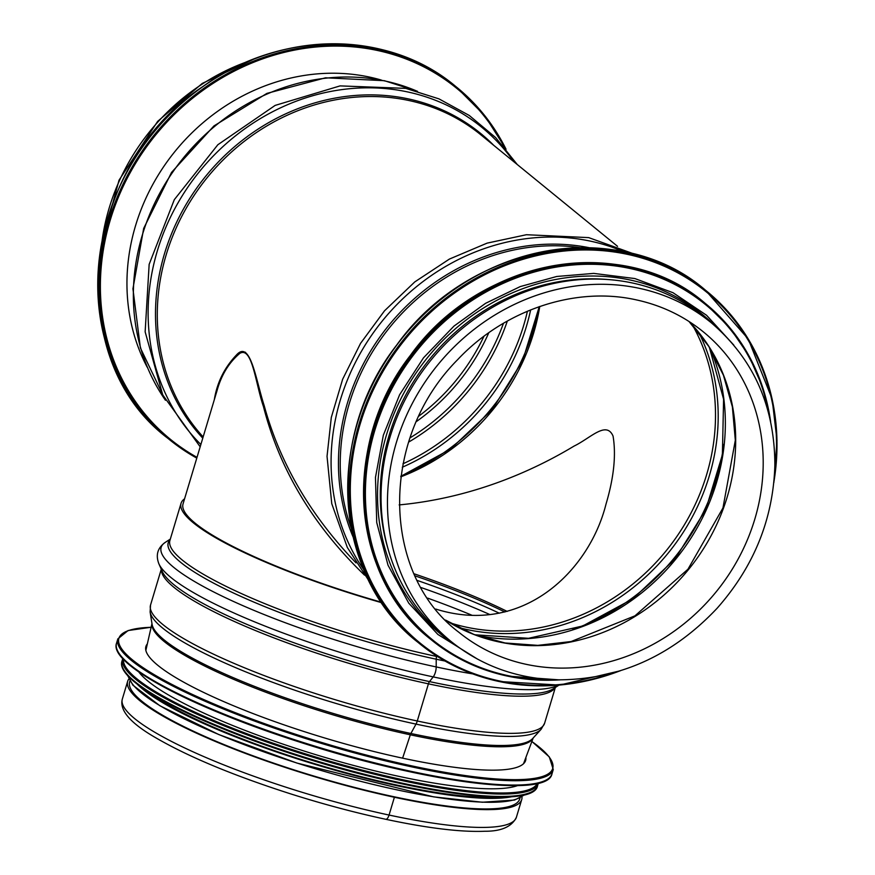 <?xml version="1.0" encoding="UTF-8"?>
<svg xmlns="http://www.w3.org/2000/svg" width="875" height="875" viewBox="0 0 875 875"><rect width="100%" height="100%" fill="white"/><g stroke="black" fill="none" stroke-linecap="round" stroke-linejoin="round"><path stroke-width="1.31" d="M216.967 390.841L217.273 389.812C221.648 374.511 229.163 362.359 239.848 353.347C252.295 346.15 255.588 383.884 263.43 406.481C279.552 469.47 313.25 525.678 364.514 575.116M356.059 562.898C310.483 515.473 279.847 463.028 264.173 405.562C255.861 380.034 250.447 339.281 236.458 354.988C224.47 367.566 217.077 382.484 214.298 399.755M435.728 609.055C523.195 636.453 589.444 570.456 606.003 504.131C613.878 477.663 616.23 454.989 613.058 436.089C606.32 420.459 590.625 438.08 574.044 446.097C533.663 470.444 472.959 497.952 399.164 504.908M244.081 352.373L245.503 352.264M507.15 611.417A201.556 36.881 16.7 0 0 414.181 573.825M450.964 641.386L444.566 636.158A205.713 184.997 -50.8 0 1 406.711 396.67A205.713 184.997 -50.8 0 1 632.702 283.052A205.713 184.997 -50.8 0 1 704.616 317.363L711.025 322.58C753.419 358.673 774.703 406.175 774.867 465.095C773.303 518.722 754.053 566.453 717.095 608.278C671.836 656.316 618.198 680.17 556.216 679.831C516.228 678.42 481.141 665.602 450.964 641.386A205.713 184.997 -50.8 0 1 413.12 401.898A205.713 184.997 -50.8 0 1 639.111 288.28A205.713 184.997 -50.8 0 1 711.025 322.58M147.164 367.128A198.231 178.27 -50.8 0 1 175.306 151.047A198.231 178.27 -50.8 0 1 381.336 80.062M607.917 279.541A203.634 183.127 129.2 0 0 388.084 549.03M436.209 659.203A4.156 1.652 102.1 0 1 436.636 656.458A4.156 1.652 -77.9 0 0 436.22 659.214L436.198 666.936L436.209 659.203A206.664 37.811 -163.3 0 1 170.198 539.503M433.202 676.9A8.312 3.303 -77.9 0 0 436.198 666.936A8.312 3.303 102.1 0 1 433.212 676.9L429.494 681.603L433.202 676.9A212.111 38.806 -163.3 0 1 158.867 563.752A212.111 38.806 -163.3 0 1 158.758 563.5M555.067 687.641A205.713 37.636 -163.3 0 1 428.422 683.834A4.156 1.652 102.1 0 1 429.494 681.603A4.156 1.652 -77.9 0 0 428.422 683.834L417.277 720.989L428.422 683.834A205.713 37.636 -163.3 0 1 161.405 569.538M150.117 611.975L152.086 624.345A199.445 36.498 -163.3 0 0 410.889 733.491A4.156 1.652 -77.9 0 0 410.331 734.803A4.156 1.652 102.1 0 1 410.889 733.491A199.445 36.498 -163.3 0 0 532.678 738.533L541.133 729.28A204.914 37.494 -163.3 0 1 416.008 724.106A8.312 3.303 -77.9 0 0 417.277 720.989A8.312 3.303 102.1 0 1 416.008 724.106L410.889 733.491L416.008 724.106A204.914 37.494 -163.3 0 1 150.117 611.975L150.544 605.019A205.713 37.636 -163.3 0 0 417.277 720.989A205.713 37.636 -163.3 0 0 544.611 723.242L555.341 687.466M402.609 758.155L410.331 734.803L402.62 758.155M522.014 797.081A205.713 37.636 -163.3 0 1 521.73 799.509A205.713 37.636 -163.3 0 1 394.395 797.256L389.058 815.052A205.713 37.636 -163.3 0 1 122.325 699.081C119.263 710.423 130.67 723.472 156.548 738.227C189.448 757.225 234.259 775.808 290.959 793.975C323.433 804.245 355.02 812.678 385.755 819.284A6.027 2.395 -77.9 0 0 389.058 815.052A6.027 2.395 102.1 0 1 385.755 819.284L385.755 819.284C427.941 828.253 460.983 832.234 484.87 831.25C501.32 831.348 511.82 826.7 516.381 817.305A205.713 37.636 -163.3 0 1 389.058 815.052L394.395 797.256L393.684 796.688L394.395 797.256A205.713 37.636 -163.3 0 1 127.662 681.286A205.713 37.636 -163.3 0 1 128.767 679.098M519.969 798.153L519.739 798.919A203.634 37.253 -163.3 0 1 393.695 796.688A203.634 37.253 -163.3 0 1 129.653 681.888L129.883 681.122M381.369 602.23A203.634 37.253 -163.3 0 1 183.039 503.923L217.12 390.359M381.708 602.711A205.713 37.636 -163.3 0 1 181.048 503.322A205.713 37.636 -163.3 0 1 184.57 498.816M525.875 757.466A198.231 36.269 -163.3 0 1 525.656 760.408A198.231 36.269 -163.3 0 1 325.358 738.183A198.231 36.269 -163.3 0 1 145.917 646.472A198.231 36.269 -163.3 0 1 147.339 643.891M517.661 785.575A203.634 37.253 -163.3 0 1 320.031 755.945A203.634 37.253 -163.3 0 1 138.731 671.891M499.877 797.016A203.634 37.253 -163.3 0 1 317.45 764.553A203.634 37.253 -163.3 0 1 147.273 691.239M203.142 436.931A205.713 184.997 -50.8 0 1 189.623 202.453A205.713 184.997 -50.8 0 1 408.931 100.516A205.713 184.997 -50.8 0 1 480.845 134.816L617.542 246.323M539.755 306.491A203.634 183.127 -50.8 0 1 400.794 476.831M692.617 325.314A203.634 183.127 -50.8 0 1 665.831 551.184A203.634 183.127 -50.8 0 1 449.947 622.803M351.334 528.402A205.713 184.997 -50.8 0 1 390.425 326.528A205.713 184.997 -50.8 0 1 580.333 247.68M353.205 537.228A206.664 185.85 -50.8 0 1 388.861 325.259A206.664 185.85 -50.8 0 1 589.345 247.734M363.825 569.833A212.111 190.761 -50.8 0 1 371.459 335.464A212.111 190.761 -50.8 0 1 590.57 241.172A212.111 190.761 -50.8 0 1 623.438 251.584M703.413 331.92A193.659 174.169 -50.8 0 1 715.958 592.08A193.659 174.169 -50.8 0 1 458.577 632.045C382.102 574.645 378.241 439.458 457.669 359.636C504.459 309.816 575.345 286.18 636.147 299.841C661.369 305.309 683.791 316.006 703.413 331.92M689.041 321.497A193.659 174.169 -50.8 0 1 688.439 569.625A193.659 174.169 -50.8 0 1 445.484 620.058L473.911 634.43L505.028 642.972L537.808 645.367L571.134 641.539L634.955 615.836L687.947 569.242L722.958 507.97L735.317 440.267L732.375 406.853L723.439 375.233L708.816 346.456L689.008 321.486M709.811 348.031A203.634 183.127 -50.8 0 1 675.686 559.223A203.634 183.127 -50.8 0 1 475.65 635.086M723.8 444.369A210.514 189.317 -50.8 0 1 572.841 629.431M698.83 332.577A205.056 184.417 -50.8 0 1 668.172 553.098A205.056 184.417 -50.8 0 1 458.303 627.43M165.2 399.875A205.713 184.997 -50.8 0 1 172.463 172.517A205.713 184.997 -50.8 0 1 385.011 80.992A205.713 184.997 -50.8 0 1 417.036 91.164M200.867 444.522A212.111 190.761 -50.8 0 1 179.222 200.78A212.111 190.761 -50.8 0 1 407.608 91.93A212.111 190.761 -50.8 0 1 513.767 161.667M202.77 438.167A206.664 185.85 -50.8 0 1 187.469 202.136A206.664 185.85 -50.8 0 1 408.308 98.886A206.664 185.85 -50.8 0 1 493.752 145.348M102.134 240.297A205.713 184.997 -50.8 0 1 248.052 61.425M483.93 336.306A193.659 174.169 -50.8 0 1 418.786 416.161M488.786 332.762A195.07 175.438 -50.8 0 1 416.292 421.63M503.464 323.28A202.223 181.858 -50.8 0 1 409.948 437.916M507.325 321.059A203.634 183.127 -50.8 0 1 408.559 442.137M527.417 311.227A203.634 183.127 -50.8 0 1 402.959 463.794M530.644 309.892A205.056 184.417 -50.8 0 1 402.303 467.228M539 306.753A210.514 189.317 -50.8 0 1 400.903 476.044M197.017 457.352A226.472 203.678 -50.8 0 1 171.697 117.108A226.472 203.678 -50.8 0 1 504.087 146.858M167.923 438.364A227.303 204.422 -50.8 0 1 153.202 133.011A227.303 204.422 -50.8 0 1 455.295 86.1C388.555 29.75 280.853 29.936 202.902 86.527C80.773 166.436 61.589 358.772 167.923 438.364L196.787 458.106A227.303 204.422 -50.8 0 1 169.488 439.644A227.303 204.422 -50.8 0 1 154.766 134.291A227.303 204.422 -50.8 0 1 456.848 87.369A227.303 204.422 -50.8 0 1 506.012 149.166M417.889 642.272C334.009 577.511 324.111 437.566 396.769 344.969C469.394 242.987 620.08 216.092 705.25 290.008A227.303 204.422 129.2 0 0 403.167 336.919A227.303 204.422 129.2 0 0 417.889 642.272L419.453 643.552A227.303 204.422 129.2 0 0 498.914 681.461A227.303 204.422 129.2 0 0 619.544 671.027M773.927 481.764A227.303 204.422 129.2 0 0 706.814 291.277A227.303 204.422 129.2 0 0 404.731 338.198A227.303 204.422 129.2 0 0 419.453 643.552C442.673 662.375 469.175 675.03 498.98 681.483L559.562 685.081L620.441 670.753M774.43 475.661A226.516 203.711 129.2 0 0 604.789 250.863A226.516 203.711 129.2 0 0 356.934 435.881A226.516 203.711 129.2 0 0 499.428 680.947A226.516 203.711 129.2 0 0 613.659 672.744M430.511 639.166C350.459 577.358 341.009 443.8 410.353 355.436C479.653 258.114 623.459 232.444 704.747 302.991A216.923 195.081 129.2 0 0 416.456 347.758A216.923 195.081 129.2 0 0 430.511 639.166L431.375 639.877A216.923 195.081 129.2 0 0 507.216 676.047A216.923 195.081 129.2 0 0 559.3 679.897M770.514 420.973A216.923 195.081 129.2 0 0 705.611 303.702A216.923 195.081 129.2 0 0 417.331 348.469A216.923 195.081 129.2 0 0 431.375 639.877C453.534 657.847 478.833 669.911 507.27 676.08L559.825 679.908M768.983 414.498A216.169 194.403 129.2 0 0 565.48 265.759A216.169 194.403 129.2 0 0 367.511 463.575A216.169 194.403 129.2 0 0 507.708 675.566A216.169 194.403 129.2 0 0 552.65 679.7M715.466 326.331A206.533 185.741 129.2 0 0 427.919 357.109A206.533 185.741 129.2 0 0 455.536 644.984M427.678 598.139A210.514 38.522 -163.3 0 1 471.964 615.256M421.138 587.573A210.514 38.522 -163.3 0 1 489.956 614.6M417.353 580.486A205.056 37.516 -163.3 0 1 499.297 613.189M415.122 575.892A203.634 37.253 -163.3 0 1 504.897 611.986M437.741 656.688A205.713 37.636 -163.3 0 1 436.636 656.458A205.713 37.636 -163.3 0 1 169.903 540.488L181.048 503.322M445.025 661.041A206.664 37.811 -163.3 0 1 436.22 659.214M472.664 673.87A212.111 38.806 -163.3 0 1 436.198 666.936A212.111 38.806 -163.3 0 1 231.777 600.677A212.111 38.806 -163.3 0 1 165.287 542.358L170.319 539.098M558.72 685.147A212.111 38.806 -163.3 0 1 433.212 676.9M558.95 685.136L553.394 688.734A206.664 37.811 -163.3 0 1 429.494 681.603A206.664 37.811 -163.3 0 1 162.214 571.375L158.867 563.752C155.498 554.969 157.631 547.837 165.287 542.358M533.127 738.041A199.062 36.422 -163.3 0 1 410.331 734.803A199.062 36.422 -163.3 0 1 151.977 623.7M531.858 741.519A226.472 41.442 -163.3 0 1 323.87 743.127A226.472 41.442 -163.3 0 1 151.123 627.298M531.88 741.475L549.303 756.908L553.262 769.541A227.303 41.595 -163.3 0 1 323.597 744.056A227.303 41.595 -163.3 0 1 117.83 638.903L128.089 630.547L151.134 627.244M553.262 769.541L551.961 773.883A227.303 41.595 -163.3 0 1 322.295 748.398A227.303 41.595 -163.3 0 1 116.528 643.245L117.83 638.903M545.934 780.15A226.516 41.442 -163.3 0 1 322.098 749.044A226.516 41.442 -163.3 0 1 118.103 651.798M537.272 783.486A216.092 39.539 -163.3 0 1 319.375 758.133A216.092 39.539 -163.3 0 1 123.506 659.356M538.311 783.234L538.278 783.377A216.923 39.692 -163.3 0 1 319.102 759.062A216.923 39.692 -163.3 0 1 122.73 658.711L122.773 658.569M538.278 783.377L537.545 785.794A216.923 39.692 -163.3 0 1 318.369 761.469A216.923 39.692 -163.3 0 1 122.008 661.117L122.73 658.711M532.131 791.602A216.169 39.55 -163.3 0 1 318.172 762.125A216.169 39.55 -163.3 0 1 123.331 668.959M512.597 796.567A206.533 37.789 -163.3 0 1 317.297 765.056A206.533 37.789 -163.3 0 1 136.905 683.856M523.097 795.069A206.533 37.789 -163.3 0 1 316.127 768.972A206.533 37.789 -163.3 0 1 128.964 676.823M217.197 390.075L216.956 390.884M368.692 580.431L347.32 547.466L331.756 503.639L327.031 456.334L331.308 417.408L342.628 379.28L360.577 343.328L384.53 310.789L414.783 281.914L449.422 259.066L487.113 243.13L526.433 234.719L588.7 237.617L634.791 254.231M709.362 347.309L723.592 399.23L722.389 454.803L705.819 509.502L675.194 558.841L633.019 598.741L582.772 625.964L528.566 638.302L474.852 634.78M417.473 91.284L384.398 80.697L325.555 77.798L266.919 93.384L213.948 125.934L171.555 172.386L143.675 228.408L132.934 288.794L140.394 347.933L165.408 400.269M517.256 164.522L495.633 137.572L469.252 115.456L438.966 98.875L405.748 88.375L340.091 85.892L275.144 105.405L217.853 144.736L174.3 199.675L149.155 264.338L145.141 331.833L162.75 394.942L200.178 446.808M100.909 246.947L119.033 180.184L157.653 121.362L202.245 83.431L254.33 58.888M539.252 306.666L522.627 360.773L492.231 409.588L450.527 449.148L400.859 476.306M506.056 149.22L484.663 115.533L455.295 86.1M705.25 290.008L748.267 339.03L772.111 398.978L777 440.333L773.839 482.694M704.747 302.991L729.663 327.523L748.88 355.677L762.672 387.319L770.634 421.498M733.797 345.1L706.541 315.252L673.039 292.72L634.845 278.556L593.731 273.394L556.741 276.478L520.264 286.573L485.592 303.308L453.972 326.102L423.489 357.853L399.591 394.778L383.338 435.236L375.462 477.422L376.731 522.561L388.019 565.206L408.756 603.159L437.883 634.452L477.597 659.159M127.662 681.286L122.325 699.081M521.73 799.509L516.381 817.305M161.273 569.242L150.544 605.019M541.133 729.28L544.611 723.242M523.534 763.711L533.192 737.975M145.863 650.398L151.966 623.602M551.961 773.883C547.717 798.886 422.953 781.966 300.453 742.339C192.97 708.105 108.445 663.873 116.528 643.245M537.545 785.794C533.564 810.458 407.444 792.422 288.203 752.697C189.755 720.366 114.712 680.302 122.008 661.117M525.164 794.566L514.609 800.034L482.311 802.233L433.617 796.862L296.887 763.055L218.87 734.584L159.862 705.731L132.912 685.191L127.509 675.27"/></g></svg>

